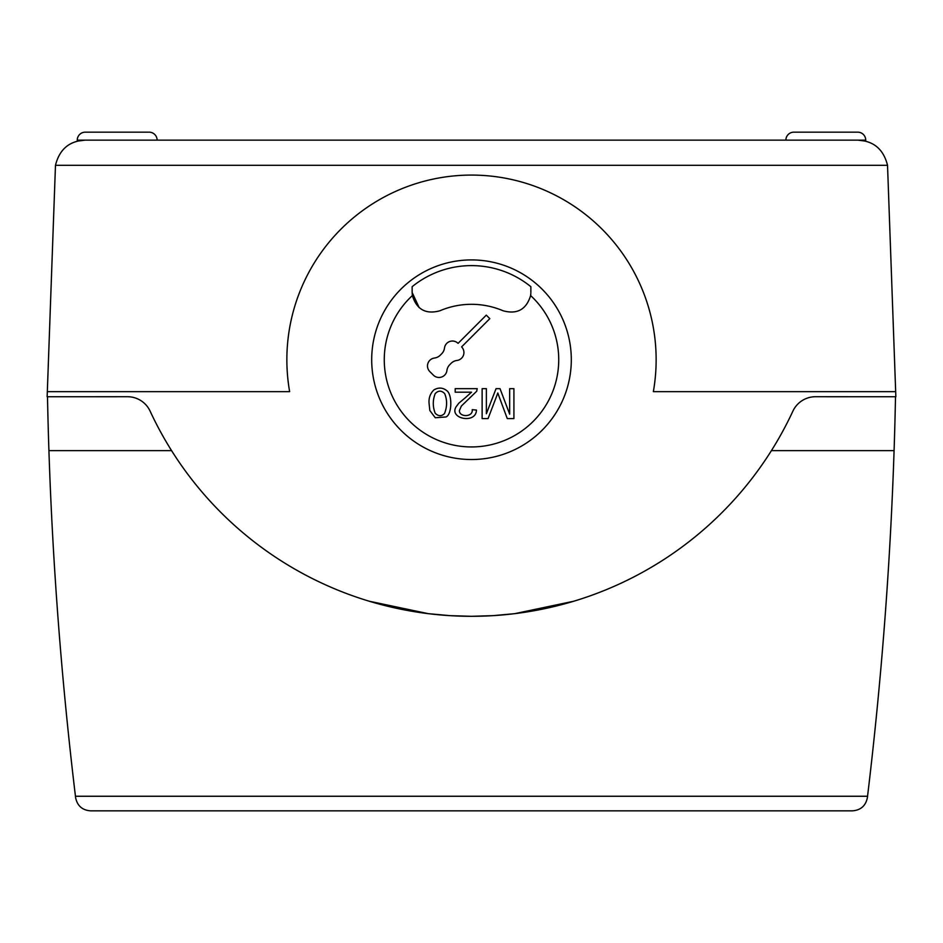<?xml version="1.0" encoding="UTF-8"?>
<svg xmlns="http://www.w3.org/2000/svg" width="943" height="943" viewBox="0 0 943 943"><rect width="100%" height="100%" fill="white"/><g stroke="black" fill="none" stroke-linecap="round" stroke-linejoin="round"><path stroke-width="1.41" d="M573.65 601.257L514.807 613.645L573.485 601.304M514.418 613.693L493.46 615.614L514.418 613.693M492.965 615.649L471.712 616.298L492.965 615.649M471.264 616.298L450.035 615.649L471.264 616.298M449.54 615.614L428.617 613.693L449.54 615.614M428.146 613.634L369.326 601.245L428.146 613.634M865.733 141.167L857.977 140.153C873.678 140.955 883.532 149.336 887.528 165.308L895.673 391.651L653.358 391.651A184.639 184.639 0 0 0 471.5 175.08A184.639 184.639 0 0 0 289.642 391.651L47.327 391.651L55.472 165.308C59.468 149.336 69.322 140.955 85.023 140.142L857.977 140.142L865.733 141.167L865.733 140.142A7.98 7.98 0 0 0 857.741 132.161L848.912 132.161M77.267 141.167L85.023 140.153L77.267 141.167L85.023 140.153L77.267 141.167L77.267 140.142A7.98 7.98 0 0 1 85.259 132.161L149.124 132.161A7.98 7.98 0 0 1 157.116 140.142M85.259 132.161L94.088 132.161M785.884 140.142A7.98 7.98 0 0 1 793.865 132.161L857.741 132.161M371.695 359.719A99.805 99.805 0 0 1 471.5 259.914A99.805 99.805 0 0 1 571.305 359.719A99.805 99.805 0 0 1 471.5 459.524A99.805 99.805 0 0 1 371.695 359.719M419.187 307.677L412.138 292.448L412.386 295.572A87.227 87.227 0 0 0 471.5 446.947A87.227 87.227 0 0 0 530.614 295.572L530.838 293.45M456.942 360.462A7.98 7.98 0 0 0 461.587 346.894L489.818 318.663L486.293 315.139L458.062 343.37A7.98 7.98 0 0 0 444.495 348.014A9.984 9.984 0 0 1 441.642 353.825L440.287 355.181A9.984 9.984 0 0 1 434.475 358.034A7.98 7.98 0 0 0 429.831 371.601L433.356 375.125A7.98 7.98 0 0 0 446.923 370.481A9.984 9.984 0 0 1 449.776 364.67L451.131 363.303A9.984 9.984 0 0 1 456.942 360.462M412.138 292.448L412.138 286.696A94.111 94.111 0 0 1 530.862 286.696L530.862 292.448M895.673 391.651L895.85 396.744L815.506 396.72A24.942 24.942 0 0 0 792.898 411.124A354.309 354.309 0 0 1 150.137 411.195A24.942 24.942 0 0 0 127.494 396.72L47.15 396.744L47.327 391.651M359.224 598.039L360.591 598.499M530.744 294.617L530.614 295.572C526.347 309.528 517.177 314.597 503.091 310.777A80.367 80.367 0 0 0 439.909 310.777C425.823 314.597 416.653 309.528 412.386 295.572M499.401 397.404L507.275 418.598L513.911 418.598L513.911 388.657L509.668 388.657L509.668 414.154L500.026 388.657L496.053 388.657L486.376 413.729L486.376 388.657L482.132 388.657L482.132 418.598L488.061 418.598A9991.144 9991.144 0 0 0 496.03 397.769L497.81 392.972L499.401 397.404M465.076 397.958L458.769 403.227L456.047 406.881C448.856 418.951 476.321 424.197 476.427 410.064L472.231 409.675C473.209 417.501 458.852 417.301 459.43 410.488L461.339 406.068L476.722 391.215L477.205 388.657L455.186 388.657L455.186 392.194L471.524 392.194L465.076 397.958M433.886 389.919C430.208 393.561 428.605 398.076 429.077 403.427L429.831 410.511L435.242 417.749L445.98 416.971C451.709 414.743 452.475 396.449 447.512 391.262C443.328 387.561 438.79 387.113 433.886 389.919M435.206 413.246C432.648 406.739 432.648 400.197 435.206 393.62C438.354 390.355 441.513 390.355 444.683 393.62C447.3 400.044 447.241 406.692 444.483 413.541C441.524 416.5 438.424 416.393 435.206 413.246M802.705 132.161L793.865 132.161M149.124 132.161L140.295 132.161M895.508 396.744A3992.202 3992.202 0 0 1 894.082 450.636C890.227 566.224 881.375 681.435 867.548 796.257L867.383 797.66L867.548 796.257L75.452 796.257L75.617 797.66C77.279 805.77 82.23 810.167 90.481 810.839C82.23 810.167 77.279 805.77 75.617 797.66L75.452 796.257C61.625 681.435 52.773 566.224 48.918 450.636A3992.202 3992.202 0 0 1 47.492 396.744M771.421 450.636L894.082 450.636M852.519 810.839C860.77 810.167 865.721 805.77 867.383 797.66C865.721 805.77 860.77 810.167 852.519 810.839L90.481 810.839M48.918 450.636L171.579 450.636M77.267 140.142L85.023 140.142M857.977 140.142L865.733 140.142M887.528 165.308L55.472 165.308"/></g></svg>
